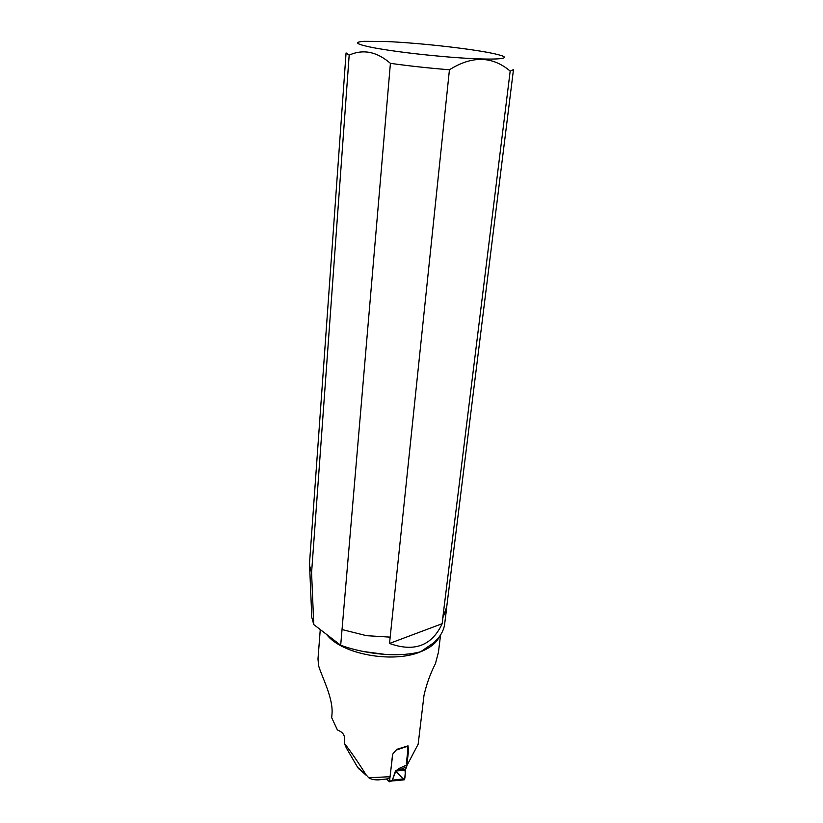 <?xml version="1.0" encoding="UTF-8"?>
<svg xmlns="http://www.w3.org/2000/svg" width="823" height="823" viewBox="0 0 823 823"><rect width="100%" height="100%" fill="white"/><g stroke="black" fill="none" stroke-linecap="round" stroke-linejoin="round"><path stroke-width="1.23" d="M438.433 652.258L435.47 663.564C430.306 673.615 426.468 684.273 423.979 695.517L418.156 744.187L407.735 764.022L406.994 763.991L408.465 751.276L408.033 745.844L396.696 749.362L392.581 754.28L390.123 776.696L368.776 777.786C371.08 779.319 374.414 780.009 378.775 779.854L388.261 778.805L390.123 776.696M362.027 771.614L357.727 767.489L346.308 747.901L344.364 743.262C351.349 752.345 358.55 762.808 365.947 774.659L368.776 777.786M344.364 743.262L344.539 738.005C344.353 735.001 342.79 732.707 339.848 731.133L337.389 729.908L331.69 717.687L331.967 714.405C333.644 698.593 321.495 676.033 318.614 665.756L317.987 659.017L320.26 629.564M390.411 63.34L340.691 645.263L313.769 624.575L311.578 572.757L349.178 55.131C363.118 48.886 376.862 51.623 390.411 63.34C409.124 65.974 428.804 68.114 449.44 69.77L389.516 643.452L442.177 623.69L442.939 617.559L446.735 606.788M340.691 645.263L347.532 647.557C359.702 651.209 372.335 653.493 385.411 654.429C398.805 655.262 410.523 654.388 420.563 651.806L434.163 642.496C440.274 636.735 443.751 630.665 444.626 624.287L446.58 608.639M442.177 623.69C431.869 645.777 414.319 652.361 389.516 643.452M342.039 629.554L366.472 635.675L390.174 637.136M442.939 617.559L446.55 608.31M442.805 617.672L510.178 71.087L513.47 69.636L446.498 608.691M346.072 52.929L349.178 55.131M309.592 562.551L309.613 565.679L311.578 572.757M448.051 56.962C492.792 60.686 516.196 59.205 498.471 54.76C480.416 49.75 419.915 42.765 384.331 41.448L363.982 41.335C353.088 42.127 356.143 44.247 373.128 47.672C392.869 51.273 417.847 54.369 448.051 56.962M510.178 71.087C492.349 55.974 472.104 55.542 449.44 69.77M309.592 565.679L311.804 617.415L313.769 624.575M408.465 751.276L407.786 750.586M406.994 763.991L406.356 763.333M404.155 779.803L404.741 778.743L395.647 779.731L397.149 780.06L396.532 780.605M404.741 778.743L405.502 770.133L395.441 771.058L399.906 768.054L407.262 764.752L407.107 763.991M394.001 779.916L392.273 780.348L395.647 779.731L394.855 780.338M405.698 769.155L406.552 766.799L400.153 769.68L405.698 769.155L405.502 770.133M399.906 768.054L400.153 769.68L395.853 771.058L392.365 780.091L395.441 771.058M406.552 766.799L407.262 764.752M391.532 781.027L389.464 781.768L392.736 754.105M406.912 763.909L406.346 763.394L407.745 751.296L407.21 746.348L396.048 750.165M386.45 779.093L389.464 781.768M396.377 780.636L404.69 779.237M405.019 770.184C405.297 772.519 405.533 779.916 403.609 779.36M403.188 778.918L395.801 771.182M357.727 767.489L365.947 774.659M439.605 636.374C436.663 642.753 430.316 647.886 420.563 651.806C392.602 663.667 341.658 654.151 326.803 634.677M389.67 781.274L392.262 780.369M406.346 763.363L406.881 763.909M366.698 775.688L358.314 768.384M438.371 652.773L440.572 634.945M309.571 562.551L346.061 52.991M385.411 654.429L363.468 651.507M438.453 637.897L434.174 642.496M396.912 780.595L404.443 779.772M392.015 780.893L396.84 780.595"/></g></svg>
